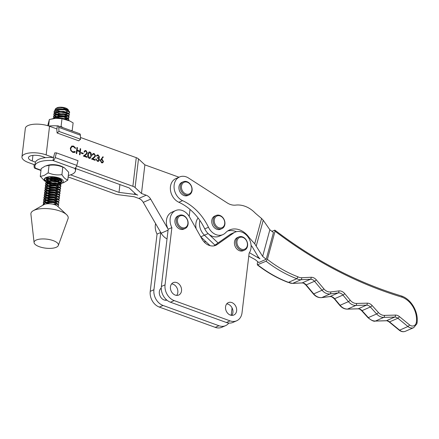 <?xml version="1.0" encoding="UTF-8"?>
<svg xmlns="http://www.w3.org/2000/svg" width="439" height="439" viewBox="0 0 439 439"><rect width="100%" height="100%" fill="white"/><g stroke="black" fill="none" stroke-linecap="round" stroke-linejoin="round"><path stroke-width="0.66" d="M179.578 176.961L175.88 178.58A13.066 10.267 66.3 0 0 170.798 184.868A13.066 10.267 66.3 0 0 178.849 202.264L182.553 200.645A13.066 10.267 -113.7 0 1 174.497 183.25A13.066 10.267 -113.7 0 1 179.578 176.961A13.066 10.267 -113.7 0 1 187.887 177.619L227.292 202.955A16.336 12.835 66.3 0 0 235.699 205.106A27.772 21.824 -113.7 0 1 255.361 213.217A437.82 344.066 66.3 0 0 261.578 218.485L254.724 243.771L262.648 256.387L269.864 229.756A437.82 344.066 66.3 0 0 273.453 232.516L266.204 259.268L258.801 262.511A124.451 97.804 66.3 0 1 255.246 259.625L248.787 256.113M262.648 256.387A124.451 97.804 66.3 0 0 266.204 259.268M269.864 229.756L263.224 220.252L261.578 218.485M248.381 237.504L248.935 237.258A124.451 97.804 66.3 0 0 254.724 243.771M249.423 252.688L259.976 258.862L258.33 257.073L252.002 246.422A124.451 97.804 -113.7 0 1 251.075 245.45M205.918 241.713A13.066 10.267 -113.7 0 1 203.937 241.763M257.792 261.715L257.216 263.834L257.753 264.865A126.904 99.73 66.3 0 0 288.461 282.354L292.484 283.413L301.911 282.952A1.635 0.966 -92.8 0 0 302.12 282.903A5.718 4.494 -113.7 0 1 306.192 284.916L313.726 293.889A10.618 8.346 66.3 0 0 321.814 297.576L329.936 296.544A6.119 4.813 -113.7 0 1 334.622 298.707L340.088 305.286A10.618 8.346 66.3 0 0 347.534 309.078L358.202 308.793A5.718 4.494 -113.7 0 1 362.038 310.631L368.316 317.611A10.618 8.346 66.3 0 0 375.449 321.03L386.386 320.722A5.718 4.494 -113.7 0 1 389.536 321.897L399.605 330.161A7.353 5.778 66.3 0 0 405.389 331.286C403.32 332.125 401.257 331.752 399.199 330.177A1.635 0.549 -50.6 0 0 399.605 330.161L407.93 326.512A1.635 0.549 -50.6 0 0 409.488 324.86A5.718 4.494 66.3 0 0 416.21 322.989A5.718 4.494 66.3 0 0 416.353 322.259A20.419 16.051 66.3 0 0 401.948 297.148A1.635 0.84 -73.3 0 0 401.493 295.985L401.493 295.985C357.22 282.617 315.037 260.678 274.935 230.179L271.878 231.315M288.088 282.387C277.322 278.271 267.066 272.427 257.314 264.854L266.083 261.216L267.395 259.378A125.269 98.446 66.3 0 0 297.999 276.833L296.791 278.705L288.461 282.354A10.618 8.346 66.3 0 0 292.698 283.364L302.12 282.903L310.45 279.259L301.022 279.714L292.698 283.364A1.635 0.966 87.2 0 1 292.484 283.413M401.537 296.001A1.635 0.807 109.9 0 1 401.581 296.018A1.635 0.807 109.9 0 1 401.948 297.148A437.008 343.424 -113.7 0 1 275.033 231.194L267.395 259.378M275.033 231.194L274.496 230.168M182.553 200.645A49.003 38.511 -113.7 0 1 208.465 227.265A13.066 10.267 -113.7 0 0 222.891 234.624A13.066 10.267 -113.7 0 0 225.542 232.763A19.601 15.403 -113.7 0 1 229.515 229.976A19.601 15.403 -113.7 0 1 248.935 237.258M222.891 234.624L219.187 236.242A13.066 10.267 66.3 0 1 204.761 228.884A49.003 38.511 66.3 0 0 178.849 202.264M236.429 231.699A19.601 15.403 66.3 0 0 227.737 230.941M297.999 276.833A8.983 7.062 66.3 0 0 301.659 277.728L311.086 277.272A7.353 5.778 -113.7 0 1 316.316 279.857L323.85 288.829A8.983 7.062 66.3 0 0 330.699 291.946L338.815 290.92A7.754 6.097 -113.7 0 1 344.758 293.653L350.218 300.232A8.983 7.062 66.3 0 0 356.523 303.448L367.185 303.157A7.353 5.778 -113.7 0 1 372.118 305.522L378.402 312.502A8.983 7.062 66.3 0 0 384.432 315.394L395.374 315.087A7.353 5.778 -113.7 0 1 399.419 316.601A1.635 0.549 -50.6 0 1 397.86 318.253L389.536 321.897A1.635 0.549 -50.6 0 1 389.13 321.919C387.472 320.914 386.485 320.536 386.166 320.772A1.635 0.96 -91.6 0 0 386.386 320.722L394.716 317.073A5.718 4.494 66.3 0 1 397.86 318.253L407.93 326.512A7.353 5.778 -113.7 0 0 413.719 327.642L416.863 323.823L417.05 322.879C418.691 312.107 411.365 299.299 401.581 296.018L401.581 296.018A1.635 1.635 0 0 0 401.493 295.985M218.051 242.948L208.146 233.575L204.448 235.194A13.066 10.267 66.3 0 1 199.866 220.422A13.066 10.267 66.3 0 0 204.448 235.194L214.945 245.132L204.448 235.194L200.744 236.819L210.111 245.681M198.115 218.013A13.066 10.267 66.3 0 0 197.468 218.929A13.066 10.267 66.3 0 0 196.184 228.768M191.854 190.18A6.371 5.005 66.3 0 0 187.524 182.306A6.371 5.005 66.3 0 0 181.494 186.065A6.371 5.005 66.3 0 0 185.818 193.939A6.371 5.005 66.3 0 0 191.854 190.18M192.057 190.647A7.189 5.647 66.3 0 0 189.615 183.42A7.189 5.647 66.3 0 0 183.326 181.741A7.189 5.647 66.3 0 0 180.363 185.999A7.189 5.647 66.3 0 0 182.805 193.226A7.189 5.647 66.3 0 0 189.094 194.905A7.189 5.647 66.3 0 0 192.057 190.647M183.326 181.741L181.938 182.35A7.189 5.647 66.3 0 0 178.975 186.608A7.189 5.647 66.3 0 0 181.417 193.835A7.189 5.647 66.3 0 0 187.705 195.514L189.094 194.905M187.897 223.495A6.371 5.005 66.3 0 0 183.282 215.812A6.371 5.005 66.3 0 0 177.466 219.955A6.371 5.005 66.3 0 0 182.086 227.638A6.371 5.005 66.3 0 0 187.897 223.495M188.106 223.928A7.189 5.647 66.3 0 0 185.51 216.904A7.189 5.647 66.3 0 0 179.337 215.346A7.189 5.647 66.3 0 0 176.335 219.928A7.189 5.647 66.3 0 0 178.936 226.947A7.189 5.647 66.3 0 0 185.104 228.51A7.189 5.647 66.3 0 0 188.106 223.928M179.337 215.346L177.949 215.95A7.189 5.647 66.3 0 0 174.947 220.537A7.189 5.647 66.3 0 0 177.548 227.556A7.189 5.647 66.3 0 0 183.716 229.12L185.104 228.51M224.675 223.901A6.371 5.005 66.3 0 0 220.351 216.026A6.371 5.005 66.3 0 0 214.314 219.785A6.371 5.005 66.3 0 0 218.644 227.66A6.371 5.005 66.3 0 0 224.675 223.901M224.878 224.367A7.189 5.647 66.3 0 0 222.441 217.14A7.189 5.647 66.3 0 0 216.153 215.461A7.189 5.647 66.3 0 0 213.189 219.719A7.189 5.647 66.3 0 0 215.626 226.947A7.189 5.647 66.3 0 0 221.92 228.631A7.189 5.647 66.3 0 0 224.878 224.367M216.153 215.461L214.764 216.07A7.189 5.647 66.3 0 0 211.801 220.329A7.189 5.647 66.3 0 0 214.237 227.556A7.189 5.647 66.3 0 0 220.532 229.235L221.92 228.631M246.482 247.689A6.371 5.005 66.3 0 0 245.203 238.964A6.371 5.005 66.3 0 0 237.889 238.931A6.371 5.005 66.3 0 0 239.167 247.656A6.371 5.005 66.3 0 0 246.482 247.689M246.57 248.452A7.189 5.647 66.3 0 0 246.12 239.837A7.189 5.647 66.3 0 0 238.838 236.928A7.189 5.647 66.3 0 0 236.873 238.569A7.189 5.647 66.3 0 0 237.323 247.19A7.189 5.647 66.3 0 0 244.605 250.098A7.189 5.647 66.3 0 0 246.57 248.452M238.838 236.928L237.45 237.537A7.189 5.647 66.3 0 0 235.485 239.178A7.189 5.647 66.3 0 0 235.935 247.799A7.189 5.647 66.3 0 0 243.217 250.702L244.605 250.098M58.969 131.415L57.086 132.979L78.702 140.804L80.584 139.24L80.381 135.19A3.265 1.619 -70.1 0 0 79.613 133.681L57.997 125.856A3.265 1.619 109.9 0 1 58.766 127.365L58.969 131.415L80.584 139.24M57.086 132.979L56.779 128.885L49.547 126.273L46.15 154.901L53.377 157.519L53.602 157.135L53.02 160.531L74.855 168.439A20.419 7.556 6.8 0 1 75.47 170.722A20.419 7.556 6.8 0 1 68.319 175.457M48.943 126.059A20.419 7.556 -173.2 0 1 57.136 125.872L57.311 125.889A3.265 1.619 109.9 0 1 57.997 125.856M56.905 129.296L57.311 125.889M34.012 164.57L34.121 166.782A3.265 1.619 109.9 0 0 34.89 168.291A3.265 1.619 109.9 0 0 35.575 168.258L35.532 168.192A20.419 7.556 6.8 0 1 34.917 165.909L35.274 162.896A20.419 7.556 6.8 0 1 38.873 159.264A20.419 7.556 6.8 0 1 53.377 157.519M34.917 165.909A20.419 7.556 6.8 0 1 38.517 162.276A20.419 7.556 6.8 0 1 53.02 160.531M74.855 168.439L74.811 168.367A3.265 1.619 -70.1 0 0 76.798 165.382L78.038 160.701L56.422 152.876L55.182 157.557A3.265 1.619 109.9 0 1 53.196 160.542M53.602 157.135L54.727 152.876L56.422 152.876M75.848 167.424A20.419 7.556 6.8 0 1 75.826 167.709L75.47 170.722M70.695 130.454L71.793 130.548A13.636 5.048 6.8 0 1 72.144 130.882L73.126 122.887L69.79 120.988L61.998 118.689L55.769 118.316L49.366 119.479L47.714 125.675M60.22 126.657L60.609 126.536A13.636 5.048 6.8 0 1 61.476 126.657L62.931 127.639M51.72 118.98L54.145 118.354A9.576 3.545 6.8 0 1 56.905 117.943A9.576 3.545 6.8 0 1 67.908 119.99L69.79 120.988M60.609 126.536L61.059 126.575L61.998 118.689M61.059 126.575L61.476 126.657M71.793 130.548L72.188 130.767M48.597 125.944L49.366 119.479M58.596 205.507L58.524 204.492L56.73 203.131L53.503 202.17L46.732 202.105L44.498 202.813L43.093 204.42L43.044 204.865L44.443 203.262L45.81 202.747L53.448 202.615L58.469 204.936L58.596 205.507L57.86 206.39M43.088 204.645L43.165 205.062M68.511 113.717L64.884 114.277M60.417 113.739L60.039 113.646A7.759 2.87 -173.2 0 0 60.533 113.739M63.792 114.047A7.759 2.87 -173.2 0 0 68.089 113.443M69.614 112.647L69.543 111.632L67.754 110.271L64.528 109.316L57.75 109.245L55.517 109.959L54.118 111.561L54.063 112.011L55.468 110.403L56.834 109.893L64.473 109.761L69.494 112.082L69.614 112.647L68.885 113.536M54.107 111.786L54.518 112.812M54.721 113.064L56.247 114.228M56.807 114.524L59.144 115.408L66.69 116.066L67.804 115.825M68.226 116.099L64.604 116.653M59.512 115.967L57.767 115.408M57.081 115.122L56.192 114.672M55.726 114.392L54.463 113.257M54.304 113.015L54.063 112.011M69.335 115.029L69.263 114.014L67.469 112.653L64.242 111.698L57.471 111.627L55.237 112.34L53.832 113.942L53.783 114.392L55.182 112.785L56.549 112.274L64.187 112.143L69.208 114.464L69.335 115.029L68.599 115.918M53.827 114.167L54.233 115.194M54.436 115.441L55.962 116.609M56.521 116.906L59.413 117.932M64.001 118.585L67.518 118.201M67.946 118.481L65.488 118.996M57.805 117.91L57.482 117.789M56.801 117.504L55.907 117.054M55.446 116.769L54.178 115.638M54.019 115.397L53.783 114.392M69.049 117.411L68.978 116.395L67.189 115.034L63.962 114.074L57.185 114.008L54.952 114.722L53.553 116.324L53.498 116.774L54.902 115.166L56.269 114.65L63.907 114.524L68.928 116.845L69.049 117.411L68.319 118.3M53.542 116.549L53.953 117.575M54.156 117.822L54.595 118.25M54.173 118.349L53.898 118.02M53.739 117.778L53.498 116.774M53.437 118.535L55.983 117.032L63.622 116.906L68.643 119.221L68.769 119.792L68.698 118.777L66.904 117.416L63.677 116.456L56.905 116.39L54.672 117.103L53.289 118.574M58.766 178.486L57.257 178.558M52.79 178.025L49.783 177.049M60.598 180.385L56.971 180.939M52.504 180.407L48.559 178.958M48.098 178.673L47.072 177.828M60.313 182.767L57.712 183.381L59.276 182.174M57.246 183.315L56.691 183.321M52.225 182.783L48.279 181.34M47.813 181.055L46.55 179.924M46.391 179.677L46.15 178.673L46.929 177.466M61.422 181.697L61.35 180.681L59.556 179.321L56.329 178.36L49.558 178.294L47.324 179.008L45.919 180.61L45.87 181.055L47.269 179.452L48.636 178.936L56.274 178.805L61.295 181.126L61.422 181.697L60.686 182.58M45.914 180.835L46.32 181.861M46.523 182.108L48.049 183.272M48.608 183.568L50.951 184.451L58.941 185.033M60.033 185.143L56.406 185.702M51.939 185.165L47.994 183.721M47.533 183.436L46.265 182.306M46.106 182.059L45.87 181.055M61.136 184.078L61.065 183.063L59.276 181.702L56.049 180.742L49.272 180.676L47.039 181.384L45.64 182.992L45.585 183.436L46.989 181.834L48.356 181.318L55.994 181.186L61.016 183.507L61.136 184.078L60.406 184.962M45.629 183.217L46.04 184.237M46.243 184.49L47.769 185.653M48.328 185.949L50.666 186.833L58.211 187.497L59.325 187.25M58.469 187.887L56.126 188.084M51.659 187.546L47.714 186.103M47.247 185.818L45.985 184.687M45.826 184.44L45.585 183.436M60.856 186.454L60.785 185.445L58.991 184.084L55.764 183.123L48.992 183.058L46.759 183.765L45.354 185.373L45.305 185.818L46.704 184.215L48.07 183.7L55.709 183.568L60.73 185.889L60.856 186.454L60.121 187.343M45.349 185.598L45.755 186.619M45.958 186.871L47.483 188.035M48.043 188.331L50.386 189.214L58.376 189.796M57.421 190.383L55.841 190.466M51.374 189.928L47.428 188.485M46.968 188.199L45.7 187.069M45.541 186.822L45.305 185.818M60.571 188.836L60.5 187.826L58.711 186.46L55.484 185.505L48.707 185.439L46.474 186.147L45.074 187.755L45.019 188.199L46.424 186.597L47.791 186.081L55.429 185.949L60.45 188.271L60.571 188.836L59.841 189.725M45.063 187.98L45.475 189M45.678 189.253L47.203 190.416M47.763 190.713L50.101 191.596L58.091 192.178M59.183 192.287L57.904 192.65M57.141 192.765L55.561 192.847M51.094 192.309L47.149 190.861M46.682 190.581L45.42 189.45M45.261 189.204L45.019 188.199M60.291 191.217L60.22 190.202L58.425 188.841L55.199 187.887L48.427 187.815L46.194 188.529L44.789 190.136L44.74 190.581L46.139 188.973L47.505 188.463L55.144 188.331L60.165 190.652L60.291 191.217L59.556 192.106M44.783 190.361L45.19 191.382M45.393 191.634L46.918 192.798M47.478 193.094L49.821 193.978L57.811 194.559M56.856 195.146L55.276 195.223M50.809 194.691L46.863 193.242M46.402 192.962L45.135 191.827M44.976 191.585L44.74 190.581M60.006 193.599L59.934 192.584L58.146 191.223L54.919 190.268L48.142 190.197L45.908 190.91L44.509 192.512L44.454 192.962L45.859 191.355L47.225 190.844L54.864 190.713L59.885 193.034L60.006 193.599L59.276 194.488M44.498 192.737L44.91 193.764M45.113 194.011L46.638 195.179M47.198 195.476L49.536 196.354L57.525 196.941M56.576 197.528L54.996 197.605M50.529 197.073L46.583 195.624M46.117 195.344L44.855 194.208M44.696 193.967L44.454 192.962M59.726 195.981L59.655 194.965L57.86 193.604L54.634 192.644L47.862 192.578L45.629 193.292L44.224 194.894L44.174 195.344L45.574 193.736L46.94 193.22L54.579 193.094L59.6 195.415L59.726 195.981L58.991 196.87M44.218 195.119L44.624 196.145M44.827 196.392L46.353 197.561M46.913 197.852L49.256 198.735L57.246 199.322M56.291 199.91L54.71 199.986M50.244 199.454L46.298 198.005M45.837 197.72L44.569 196.59M44.41 196.348L44.174 195.344M59.441 198.362L59.369 197.347L57.58 195.986L54.354 195.026L47.577 194.96L45.343 195.673L43.944 197.276L43.889 197.72L45.294 196.118L46.66 195.602L54.299 195.476L59.32 197.791L59.441 198.362L58.711 199.251M43.933 197.501L44.344 198.527M44.548 198.774L46.073 199.943M46.633 200.233L48.97 201.117L56.96 201.704M56.011 202.291L54.431 202.368M49.964 201.836L46.018 200.387M45.552 200.102L44.29 198.971M44.13 198.73L43.889 197.72M59.161 200.744L59.089 199.729L57.295 198.368L54.068 197.407L47.297 197.341L45.063 198.055L43.659 199.657L43.609 200.102L45.008 198.499L46.375 197.984L54.013 197.857L59.035 200.173L59.161 200.744L58.425 201.633M43.653 199.882L44.059 200.908M44.262 201.155L45.788 202.319M46.347 202.615L49.799 203.784M53.157 204.267L56.68 204.086M55.726 204.667L54.809 204.739M48.021 203.756L45.733 202.769M45.272 202.483L44.004 201.353M43.845 201.106L43.609 200.102M58.875 203.125L58.804 202.11L57.015 200.749L53.788 199.789L47.011 199.723L44.778 200.436L43.379 202.039L43.324 202.483L44.729 200.881L46.095 200.365L53.734 200.233L58.755 202.555L58.875 203.125L58.146 204.009M43.368 202.264L43.779 203.284M43.982 203.537L44.8 204.256M44.377 204.415L43.724 203.734M43.565 203.487L43.324 202.483M68.561 113.273L69.609 112.422M68.281 115.655L69.329 114.804M67.996 118.031L69.044 117.186M68.221 120.154L68.764 119.562M68.769 119.792L68.511 120.308M61.273 179.995L60.972 180.204M60.368 182.317L61.416 181.466M60.083 184.698L61.131 183.848M59.803 187.08L60.851 186.229M59.517 189.461L60.566 188.611M59.238 191.843L60.286 190.992M58.952 194.225L60 193.374M58.672 196.601L59.72 195.756M58.387 198.982L59.435 198.132M65.609 112.005L68.413 111.089M55.539 108.757L56.697 107.989A6.124 2.266 6.8 0 1 57.174 107.731A6.124 2.266 6.8 0 1 62.903 107.357A6.124 2.266 6.8 0 1 67.853 109.311L68.286 109.777L62.755 107.802L56.143 108.428L55.539 108.757L54.727 110.496M68.05 109.552A6.124 2.266 6.8 0 1 68.193 110.491M67.963 110.842A6.124 2.266 6.8 0 1 67.167 111.358M68.616 110.732L68.286 109.777M36.256 240.034A12.254 4.533 -173.2 0 0 34.083 242.608A12.254 4.533 -173.2 0 0 42.852 247.695A12.254 4.533 -173.2 0 0 56.247 247.289A12.254 4.533 -173.2 0 0 58.327 245.489A12.254 4.533 -173.2 0 0 50.644 239.853A12.254 4.533 -173.2 0 0 36.256 240.034M58.327 245.489L68.072 218.584A18.784 6.953 -173.2 0 0 66.602 214.666A18.784 6.953 -173.2 0 0 51.308 208.997A18.784 6.953 -173.2 0 0 34.237 210.221A18.784 6.953 -173.2 0 0 33.254 210.709A18.784 6.953 -173.2 0 0 30.906 214.172L34.083 242.608M66.602 214.666L57.674 206.281A7.759 2.87 -173.2 0 0 57.229 205.918A7.759 2.87 -173.2 0 0 44.306 204.442A7.759 2.87 -173.2 0 0 43.895 204.645L33.254 210.709M58.491 111.473L57.092 110.288L60.072 111.363M57.092 110.288A6.124 2.266 6.8 0 1 56.647 109.942M56.34 109.613A6.124 2.266 6.8 0 1 56.274 108.373M68.072 113.432L59.172 111.852M54.853 110.793L56.038 112M56.505 112.296L57.427 112.768M58.063 113.037L60.039 113.646M58.162 206.742L57.229 205.918M66.58 111.879L67.754 110.743M67.754 110.271L63.962 108.982L57.75 109.245M56.812 109.898L56.307 111.391L56.554 111.841M56.867 112.192L58.59 113.3M67.233 114.08L65.905 114.332L67.474 113.125M67.469 112.653L63.677 111.363L57.471 111.627M56.532 112.28L56.022 113.772L56.274 114.217M56.587 114.574L58.31 115.677M66.947 116.461L65.625 116.714L67.189 115.506M67.189 115.034L63.397 113.745L57.185 114.008M56.247 114.656L55.742 116.154L55.989 116.598M65.614 119.035L66.909 117.888M66.904 117.416L63.112 116.126L56.905 116.39M48.954 178.86L50.677 179.963L49.453 179.408M59.32 180.747L57.992 181L59.561 179.792M59.556 179.321L55.764 178.031L49.558 178.294M48.619 178.942L48.109 180.44L48.361 180.884M48.674 181.236L50.397 182.344L49.168 181.79M59.276 181.702L55.484 180.413L49.272 180.676M48.334 181.323L47.829 182.822L48.076 183.266M48.389 183.617L50.112 184.726L48.888 184.171M57.427 185.757L58.996 184.55M58.991 184.084L55.199 182.794L48.992 183.058M48.054 183.705L47.544 185.203L47.796 185.648M48.109 185.999L49.832 187.107L48.603 186.553M57.147 188.139L58.711 186.932M58.711 186.46L54.919 185.17L48.707 185.439M47.769 186.087L47.264 187.585L47.511 188.029M47.824 188.38L49.547 189.489L48.323 188.935M56.861 190.521L58.431 189.313M58.425 188.841L54.634 187.552L48.427 187.815M47.489 188.468L46.978 189.966L47.231 190.411M47.544 190.762L49.267 191.87L48.038 191.311M56.582 192.902L58.146 191.695M58.146 191.223L54.354 189.933L48.142 190.197M47.203 190.85L46.699 192.342L46.946 192.792M47.258 193.144L48.981 194.247L47.758 193.692M56.296 195.284L57.866 194.076M57.86 193.604L54.068 192.315L47.862 192.578M46.924 193.226L46.413 194.724L46.666 195.168M46.978 195.525L48.702 196.628L47.472 196.074M56.016 197.665L57.58 196.458M57.58 195.986L53.788 194.696L47.577 194.96M46.638 195.607L46.133 197.106L46.38 197.55M46.693 197.907L48.416 199.01L47.192 198.455M57.059 199.794L55.731 200.047L57.3 198.84M57.295 198.368L53.503 197.078L47.297 197.341M46.358 197.989L45.848 199.487L46.1 199.932M46.413 200.283L48.136 201.391L46.907 200.837M56.774 202.176L55.451 202.428L57.015 201.221M57.015 200.749L53.223 199.46L47.011 199.723M46.073 200.371L45.568 201.869L45.815 202.313M55.062 204.826L56.735 203.597M56.73 203.131L52.938 201.841L46.732 202.105M67.76 180.138L68.698 172.253L64.374 167.769L62.322 166.974C58.222 165.278 53.975 164.707 49.574 165.267L45.228 166.057L41.195 168.571L40.256 176.451L44.109 175.501L47.867 173.048L48.658 172.993C52.751 174.689 57.004 175.26 61.405 174.7L62.118 174.958C63.792 177.718 65.603 179.348 67.557 179.858L67.76 180.138L63.726 182.624L61.186 183.403M61.18 183.365A9.576 3.545 -173.2 0 0 61.575 183.206A9.576 3.545 -173.2 0 0 59.199 177.998A9.576 3.545 -173.2 0 0 45.952 177.532A9.576 3.545 -173.2 0 0 45.903 181.576M46.66 182.02A9.576 3.545 -173.2 0 0 49.168 183.025M50.227 183.321A9.576 3.545 -173.2 0 0 57.586 184.023M58.656 183.93A9.576 3.545 -173.2 0 0 60.357 183.617A9.576 3.545 -173.2 0 0 60.972 183.436M40.558 176.237A13.636 5.048 -173.2 0 0 40.481 176.555L40.256 176.451M45.914 181.62L44.586 180.912L40.481 176.555M49.08 165.13L48.142 173.015M62.832 166.974L61.894 174.854M48.658 172.993A13.636 5.048 -173.2 0 0 47.867 173.048M62.118 174.958A13.636 5.048 -173.2 0 0 61.405 174.7M67.485 180.171A13.636 5.048 -173.2 0 0 67.557 179.858M45.859 181.192L44.328 178.991C46.26 176.955 50.227 176.533 56.241 177.729A8.165 3.024 6.8 0 1 61.345 180.056A8.165 3.024 6.8 0 1 60.741 182.635M60.373 182.811A8.165 3.024 6.8 0 1 57.58 183.447M55.424 183.518A8.165 3.024 6.8 0 1 54.326 183.464L51.912 183.233M50.145 182.887L47.006 181.823M46.622 181.636L46.007 181.285M64.374 167.769L62.365 166.705A9.576 3.545 -173.2 0 0 48.603 165.069L46.583 165.591M48.317 180.895L47.297 179.617L48.713 180.797M49.3 181.104L59.583 182.322M60.127 182.152L61.389 181.351M61.476 181.214L61.235 179.946M54.326 183.464L53.607 183.293M51.901 182.789L48.724 181.225M52.954 177.142L55.418 177.532M49.695 178.706L59.589 179.957M49.409 181.087L59.309 182.339M51.621 177.043L57.059 177.927M47.631 177.301L49.009 178.41M49.585 178.722L51.736 179.551L58.617 180.188L59.814 179.913M60.308 179.71L60.675 179.48M47.505 177.329L47.017 179.178M176.654 295.392A6.777 5.328 66.3 0 0 177.822 292.467A6.777 5.328 66.3 0 0 171.622 283.901M170.453 286.826A6.777 5.328 66.3 0 0 172.845 293.526A6.777 5.328 66.3 0 0 178.711 295.046A6.777 5.328 66.3 0 0 181.526 290.843A6.777 5.328 66.3 0 0 179.134 284.148A6.777 5.328 66.3 0 0 173.268 282.628A6.777 5.328 66.3 0 0 170.453 286.826M231.754 315.383A6.777 5.328 66.3 0 0 232.922 312.453A6.777 5.328 66.3 0 0 226.722 303.892M225.553 306.817A6.777 5.328 66.3 0 0 227.94 313.517A6.777 5.328 66.3 0 0 233.806 315.032A6.777 5.328 66.3 0 0 236.626 310.834A6.777 5.328 66.3 0 0 234.234 304.134A6.777 5.328 66.3 0 0 228.368 302.614A6.777 5.328 66.3 0 0 225.553 306.817M170.162 218.666A13.066 10.267 66.3 0 0 171.879 227.605L168.175 229.224L161.349 286.491A12.907 10.141 66.3 0 0 170.469 302.213L226.37 322.495A12.907 10.141 66.3 0 0 232.966 322.413L236.665 320.788A12.907 10.141 66.3 0 0 242.026 312.793L249.143 253.111A13.066 10.267 66.3 0 0 248.337 237.433A13.066 10.267 66.3 0 0 235.09 232.149A13.066 10.267 66.3 0 0 233.68 232.944L217.239 244.501A13.066 10.267 -113.7 0 1 215.829 245.297A13.066 10.267 -113.7 0 1 201.924 238.948L189.494 216.915A13.066 10.267 66.3 0 0 175.589 210.566A13.066 10.267 66.3 0 0 170.162 218.666M175.589 210.566L171.89 212.185A13.066 10.267 66.3 0 0 166.458 220.285A13.066 10.267 66.3 0 0 168.175 229.224M171.879 227.605L165.048 284.867A12.907 10.141 66.3 0 0 174.168 300.594L230.069 320.871A12.907 10.141 66.3 0 0 236.665 320.788M235.09 232.149L231.391 233.773A13.066 10.267 66.3 0 0 229.976 234.569L213.897 245.873M165.53 300.265A6.777 5.328 66.3 0 0 166.079 299.42M161.256 288.028A6.777 5.328 66.3 0 0 159.33 291.699A6.777 5.328 66.3 0 0 166.902 300.15M218.551 319.658A6.777 5.328 66.3 0 0 219.895 320.146M155.615 223.621A13.066 10.267 66.3 0 0 155.335 225.158A13.066 10.267 66.3 0 0 157.052 234.097L150.226 291.359A12.907 10.141 66.3 0 0 159.346 307.086L215.247 327.362A12.907 10.141 66.3 0 0 221.843 327.285L225.542 325.661A12.907 10.141 66.3 0 0 228.823 323.055M225.542 325.661A12.907 10.141 66.3 0 1 218.946 325.743L163.045 305.467A12.907 10.141 66.3 0 1 153.924 289.74L160.756 232.478L157.052 234.097M231.188 315.306L232.072 307.893M161.272 288.889A6.777 5.328 66.3 0 0 160.498 288.774M35.471 162.139L32.272 160.981A8.983 3.325 6.8 0 1 28.436 157.694A8.983 3.325 6.8 0 1 30.022 156.092A8.983 3.325 6.8 0 1 42.451 156.52L45.585 157.656M46.15 154.901A15.519 5.745 -173.2 0 0 24.683 154.16A15.519 5.745 -173.2 0 0 21.95 156.921A15.519 5.745 -173.2 0 0 28.568 162.6L35.032 164.943M68.144 176.928L115.292 194A6.536 2.42 6.8 0 0 118.568 194.762L134.076 196.732L138.817 198.444A8.165 6.42 -113.7 0 1 143.273 202.363L161.168 233.191A13.066 10.267 66.3 0 0 167.023 238.898M99.049 156.926L98.084 155.593L96.382 155.944L97.173 154.972L98.155 154.972L99.527 157.102L98.753 158.117L99.466 160.026L98.599 161.311L97.387 161.305L95.817 158.885L97.469 160.69L98.402 160.718L98.978 159.906L97.485 158.035L97.562 157.42L98.671 157.464L99.049 156.926M98.874 158.067L99.274 158.841M95.115 155.79L94.1 154.149L93.331 154.144L92.7 155.093L92.223 154.923L93.123 153.54L94.198 153.54L95.598 155.916L94.264 157.689L92.733 158.814L95.219 159.714L95.148 160.334L91.521 159.022L93.886 157.272L95.115 155.79M91.4 155.834L90.187 158.32L89.183 158.336C87.882 157.447 87.416 156.174 87.773 154.523L88.952 152.009L89.935 151.998C91.246 152.882 91.735 154.166 91.4 155.834L90.143 158.342M168.17 229.257L150.676 199.119A8.165 6.42 -113.7 0 0 146.22 195.201L141.479 193.489L135.097 187.53L138.494 158.896A6.536 2.42 -173.2 0 0 136.271 157.672L80.496 137.473M76.627 165.937L132.874 186.301A6.536 2.42 -173.2 0 1 135.097 187.53M70.328 148.168L71.744 146.055L73.571 146.072L75.749 148.179L75.288 148.387L73.467 146.681L71.914 146.692L70.805 148.382C70.761 150.045 71.458 151.181 72.896 151.795L74.921 151.477L75.299 151.987L74.657 152.426L72.825 152.415L70.75 150.561L70.328 148.168M76.743 153.666L76.26 153.496L76.979 147.466L77.456 147.641L77.165 150.116L79.898 151.104L80.194 148.634L80.672 148.805L79.958 154.835L79.475 154.66L79.827 151.724L77.088 150.731L76.743 153.666M83.136 153.891L81.083 153.145L81.16 152.525L83.212 153.271L83.136 153.891M86.906 152.821L85.89 151.181L85.122 151.17L84.491 152.119L84.008 151.949L84.914 150.572L85.989 150.572L87.388 152.942L86.049 154.715L84.524 155.845L87.01 156.739L86.933 157.36L83.311 156.048L85.676 154.303L86.906 152.821M100.202 160.411L102.929 156.701L103.258 157.162L101.557 159.088L102.117 159.231L103.489 161.59L102.688 162.82L101.601 162.831L100.202 160.411M138.494 158.896L144.875 164.855L179.002 177.213M21.95 156.921L25.347 128.292A15.519 5.745 6.8 0 1 28.085 125.532A15.519 5.745 6.8 0 1 49.547 126.273M70.575 174.848L118.996 192.381L134.499 194.345A6.536 2.42 -173.2 0 1 137.775 195.108A6.536 2.42 6.8 0 1 135.558 193.884L129.176 187.925L75.727 168.571M189.187 216.4L190.01 209.447M118.996 192.381L119.924 184.572M141.479 193.489L144.875 164.855M71.694 146.077L73.571 146.072M73.478 146.116L75.749 148.179M75.656 148.217L75.288 148.387M71.87 146.714L70.805 148.382M70.712 148.42C70.668 150.083 71.365 151.219 72.803 151.834L72.896 151.795M72.803 151.834L74.383 151.806M74.844 151.537L75.299 151.987M75.206 152.031L74.614 152.443M76.968 147.537L77.456 147.641M77.363 147.68L77.165 150.116M77.072 150.154L79.898 151.104M80.183 148.7L80.672 148.805M80.578 148.848L79.871 154.802M76.655 153.639L77.088 150.731M81.149 152.596L83.212 153.271M83.119 153.31L83.053 153.859M85.073 151.192L84.409 152.092M84.87 150.588L85.989 150.572M85.896 150.61L87.388 152.942M87.295 152.986L85.962 154.758L84.524 155.845M84.431 155.883L87.01 156.739M86.917 156.783L86.851 157.332M88.903 152.031L89.935 151.998M89.841 152.037C91.153 152.926 91.641 154.204 91.307 155.878M89.112 152.668L88.157 154.731L89.177 157.76L89.929 157.722M89.874 152.624L89.155 152.646L88.25 154.693L89.271 157.722L89.979 157.705L90.538 157.102L90.917 155.658L89.874 152.624M93.287 154.166L92.624 155.066M93.079 153.562L94.198 153.54M94.105 153.584L95.598 155.916M95.504 155.96L94.171 157.727L92.733 158.814M92.645 158.858L95.219 159.714M95.126 159.758L95.06 160.301M97.332 155.604L96.805 156.097M97.123 154.994L98.155 154.972M98.062 155.016L99.527 157.102M99.433 157.146L98.665 158.161M99.181 158.885L99.466 160.026M99.373 160.07L98.55 161.332M95.823 158.956L96.295 159.055M96.201 159.099L96.613 160.043M96.525 160.081L97.469 160.69M97.376 160.729L98.352 160.734M97.551 157.486L98.621 157.486M102.858 156.778L103.258 157.162M103.165 157.206L101.557 159.088M101.464 159.127L102.117 159.231M102.024 159.269L103.489 161.59M103.395 161.629L102.644 162.842M101.173 159.823L100.586 160.647L101.607 162.265L102.413 162.243M103.006 161.448L101.941 159.812L101.217 159.801L100.679 160.608L101.7 162.221L102.457 162.227L103.006 161.448M257.693 257.353L257.934 256.464M301.659 277.728A1.635 0.966 -92.8 0 1 301.022 279.714A10.618 8.346 -113.7 0 1 296.791 278.705A126.904 99.73 -113.7 0 1 266.083 261.216M395.374 315.087A1.635 0.96 -91.6 0 1 394.716 317.073L383.774 317.386A10.618 8.346 -113.7 0 1 376.646 313.967L370.362 306.987A5.718 4.494 66.3 0 0 366.527 305.143L355.864 305.434A10.618 8.346 -113.7 0 1 348.418 301.637L342.952 295.057A6.119 4.813 66.3 0 0 338.26 292.901L330.144 293.927A10.618 8.346 -113.7 0 1 322.056 290.239L314.516 281.267A5.718 4.494 66.3 0 0 310.45 279.259A1.635 0.966 -92.8 0 0 311.086 277.272M316.316 279.857A1.635 0.351 -40 0 1 314.516 281.267L306.192 284.916A1.635 0.351 -40 0 1 305.813 284.96L313.347 293.932A1.635 0.351 -40 0 0 313.726 293.889L322.056 290.239A1.635 0.351 -40 0 0 323.85 288.829M330.699 291.946A1.635 0.982 -97.2 0 1 330.144 293.927L321.814 297.576A1.635 0.982 -97.2 0 1 321.65 297.62L329.766 296.594A1.635 0.982 -97.2 0 0 329.936 296.544L338.26 292.901A1.635 0.982 -97.2 0 0 338.815 290.92M344.758 293.653A1.635 0.346 -39.7 0 1 342.952 295.057L334.622 298.707A1.635 0.346 -39.7 0 1 334.249 298.75L339.709 305.33A1.635 0.346 -39.7 0 0 340.088 305.286L348.418 301.637A1.635 0.346 -39.7 0 0 350.218 300.232M356.523 303.448A1.635 0.96 -91.6 0 1 355.864 305.434L347.534 309.078A1.635 0.96 -91.6 0 1 347.315 309.133L357.977 308.842A1.635 0.96 -91.6 0 0 358.202 308.793L366.527 305.143A1.635 0.96 -91.6 0 0 367.185 303.157M372.118 305.522A1.635 0.395 -42 0 1 370.362 306.987L362.038 310.631A1.635 0.395 -42 0 1 361.648 310.669L367.931 317.649A1.635 0.395 -42 0 0 368.316 317.611L376.646 313.967A1.635 0.395 -42 0 0 378.402 312.502M384.432 315.394A1.635 0.96 -91.6 0 1 383.774 317.386L375.449 321.03A1.635 0.96 -91.6 0 1 375.224 321.085L386.166 320.772M399.419 316.601L409.488 324.86M204.761 228.884L208.465 227.265M256.283 245.867L263.224 220.252M417.05 322.879A1.635 0.615 -172.6 0 0 416.353 322.259M329.59 296.588A1.635 0.982 -97.2 0 0 329.766 296.594C330.874 296.989 330.276 295.365 334.249 298.75M321.441 297.615A1.635 0.982 -97.2 0 0 321.65 297.62C318.489 297.894 315.723 296.665 313.347 293.932M58.766 127.365L80.381 135.19M35.532 168.192L41.003 170.173M55.182 157.557L76.798 165.382M174.168 300.594L170.469 302.213M165.048 284.867L161.349 286.491M230.069 320.871L226.37 322.495M233.68 232.944L229.976 234.569M217.239 244.501L214.281 245.796M163.045 305.467L159.346 307.086M153.924 289.74L150.226 291.359M218.946 325.743L215.247 327.362M136.271 157.672L132.874 186.301M146.22 195.201L138.817 198.444M150.676 199.119L143.273 202.363M168.066 230.173L161.168 233.191M32.272 160.981L32.936 155.395M134.499 194.345L134.652 193.039M413.719 327.642L405.389 331.286M389.13 321.919L399.199 330.177M375.224 321.085C374.05 321.71 371.619 320.569 367.931 317.649M361.648 310.669C358.526 308.068 358.877 309.171 357.977 308.842M347.315 309.133C344.395 309.116 341.86 307.849 339.709 305.33M305.813 284.96C302.422 282.014 302.839 283.32 301.911 282.952M34.89 168.291L40.964 170.491M46.627 203.219L47.851 203.773M58.831 178.514L58.277 178.618M49.733 177.027L50.962 177.581M66.668 118.843L65.34 119.095M60.357 183.617L60.983 183.453"/></g></svg>
